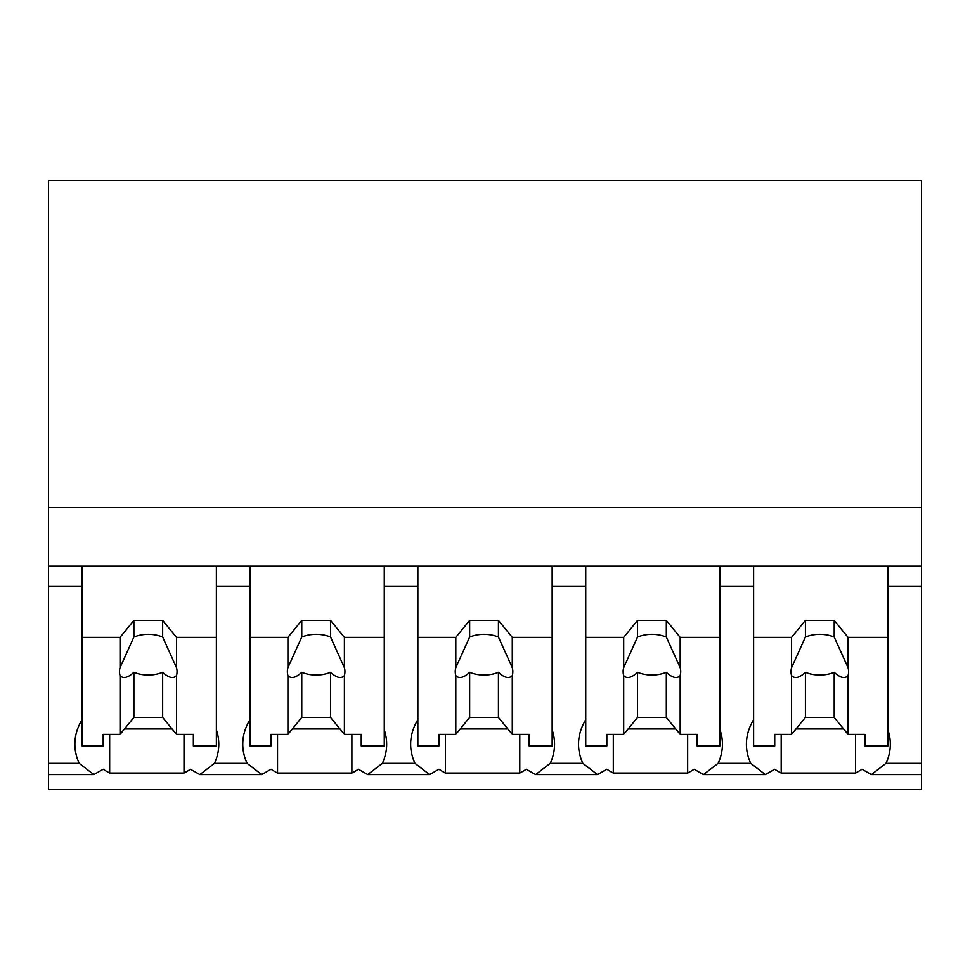 <?xml version="1.0" encoding="UTF-8"?>
<svg xmlns="http://www.w3.org/2000/svg" width="970" height="970" viewBox="0 0 970 970"><rect width="100%" height="100%" fill="white"/><g stroke="black" fill="none" stroke-linecap="round" stroke-linejoin="round"><path stroke-width="1.45" d="M921.5 566.128L921.5 789.592L48.5 789.592L48.5 586.486L82.074 586.486L82.074 566.128L921.5 566.128L921.5 507.468L48.5 507.468L48.5 586.486M921.5 507.468L921.5 180.408L48.5 180.408L48.5 507.468M921.5 763.317L886.01 763.317L871.387 774.557L862.015 769.234A86.936 61.474 -0 0 1 855.54 773.029L781.202 773.029A86.936 61.474 -0 0 1 774.727 769.234L765.354 774.557L703.492 774.557L694.132 769.234A86.936 61.474 -0 0 1 687.657 773.029L613.307 773.029A86.936 61.474 -0 0 1 606.844 769.234L597.471 774.557L535.61 774.557L526.249 769.234A86.936 61.474 -0 0 1 519.774 773.029L445.424 773.029A86.936 61.474 -0 0 1 438.961 769.234L429.589 774.557L367.727 774.557L358.366 769.234A86.936 61.474 -0 0 1 351.892 773.029L277.541 773.029A86.936 61.474 -0 0 1 271.066 769.234L261.706 774.557L199.844 774.557L190.484 769.234A86.936 61.474 -0 0 1 184.009 773.029L109.658 773.029A86.936 61.474 -0 0 1 103.184 769.234L93.823 774.557L48.5 774.557M82.074 719.716A86.936 61.474 180 0 0 74.884 744.196A86.936 61.474 180 0 0 79.188 763.317L93.823 774.557M48.5 566.128L82.074 566.128L82.074 637.363L120.037 637.363L133.884 620.4L162.657 620.4L176.504 637.363L216.383 637.363L216.383 566.128L216.383 586.486L249.957 586.486L249.957 566.128L249.957 637.363L287.92 637.363L301.767 620.4L330.552 620.4L344.399 637.363L384.265 637.363L384.265 566.128L384.265 586.486L417.852 586.486L417.852 566.128L417.852 637.363L455.803 637.363L469.65 620.4L498.434 620.4L512.281 637.363L552.148 637.363L552.148 566.128L552.148 586.486L585.734 586.486L585.734 566.128L585.734 637.363L623.686 637.363L637.532 620.4L666.317 620.4L680.164 637.363L720.043 637.363L720.043 566.128L720.043 586.486L753.617 586.486L753.617 566.128L753.617 637.363L791.568 637.363L805.415 620.4L834.2 620.4L848.047 637.363L887.926 637.363L887.926 566.128L887.926 586.486L921.5 586.486M109.658 734.363L109.658 773.029M184.009 734.363L184.009 773.029M124.463 728.943L172.078 728.943M249.957 719.716A86.936 61.474 180 0 0 242.767 744.196A86.936 61.474 180 0 0 247.071 763.317L214.467 763.317A86.936 61.474 180 0 0 216.383 758.54A86.936 61.474 180 0 0 218.783 744.196A86.936 61.474 180 0 0 216.383 729.864M214.467 763.317L199.844 774.557M886.01 763.317A86.936 61.474 180 0 0 890.327 744.196A86.936 61.474 180 0 0 887.926 729.864M753.617 719.716A86.936 61.474 180 0 0 746.415 744.196A86.936 61.474 180 0 0 750.731 763.317L765.354 774.557M781.202 734.363L781.202 773.029M855.54 734.363L855.54 773.029M796.006 728.943L843.621 728.943M750.731 763.317L718.127 763.317A86.936 61.474 180 0 0 720.043 758.54A86.936 61.474 180 0 0 722.432 744.196A86.936 61.474 180 0 0 720.043 729.864M247.071 763.317L261.706 774.557M277.541 734.363L277.541 773.029M351.892 734.363L351.892 773.029M292.346 728.943L339.961 728.943M417.852 719.716A86.936 61.474 180 0 0 410.649 744.196A86.936 61.474 180 0 0 414.966 763.317L382.362 763.317A86.936 61.474 180 0 0 384.265 758.54A86.936 61.474 180 0 0 386.666 744.196A86.936 61.474 180 0 0 384.265 729.864M382.362 763.317L367.727 774.557M414.966 763.317L429.589 774.557M445.424 734.363L445.424 773.029M519.774 734.363L519.774 773.029M460.229 728.943L507.843 728.943M585.734 719.716A86.936 61.474 180 0 0 578.532 744.196A86.936 61.474 180 0 0 582.849 763.317L550.245 763.317A86.936 61.474 180 0 0 552.148 758.54A86.936 61.474 180 0 0 554.549 744.196A86.936 61.474 180 0 0 552.148 729.864M550.245 763.317L535.61 774.557M582.849 763.317L597.471 774.557M613.307 734.363L613.307 773.029M687.657 734.363L687.657 773.029M628.123 728.943L675.726 728.943M718.127 763.317L703.492 774.557M176.504 637.363L176.504 667.687A28.785 20.346 180 0 1 177.049 671.616A28.785 20.346 180 0 1 176.504 675.556L176.504 734.363L193.357 734.363L193.357 745.894L216.383 745.894L216.383 637.363M120.037 637.363L120.037 667.687A28.785 20.346 180 0 0 119.492 671.616A28.785 20.346 180 0 0 120.037 675.556L120.037 734.363L103.184 734.363L103.184 745.894L82.074 745.894L82.074 637.363M120.037 667.687L133.884 637.035A28.785 20.346 0 0 1 162.657 637.035L162.657 620.4M133.884 620.4L133.884 637.035M176.504 667.687L162.657 637.035M176.504 675.556C173.351 678.939 168.731 677.86 162.657 672.283L162.657 717.4L176.504 734.363M120.037 734.363L133.884 717.4L162.657 717.4M120.037 675.556C123.202 678.939 127.822 677.848 133.884 672.283A28.785 20.346 180 0 0 162.657 672.283M133.884 672.283L133.884 717.4M344.399 637.363L344.399 667.687A28.785 20.346 180 0 1 344.932 671.616A28.785 20.346 180 0 1 344.399 675.556L344.399 734.363L361.24 734.363L361.24 745.894L384.265 745.894L384.265 637.363M287.92 637.363L287.92 667.687A28.785 20.346 180 0 0 287.375 671.616A28.785 20.346 180 0 0 287.92 675.556L287.92 734.363L271.066 734.363L271.066 745.894L249.957 745.894L249.957 637.363M287.92 667.687L301.767 637.035A28.785 20.346 0 0 1 330.552 637.035L330.552 620.4M301.767 620.4L301.767 637.035M344.399 667.687L330.552 637.035M344.399 675.556C341.234 678.939 336.614 677.86 330.552 672.283L330.552 717.4L344.399 734.363M287.92 734.363L301.767 717.4L330.552 717.4M287.92 675.556C291.085 678.939 295.704 677.848 301.767 672.283A28.785 20.346 180 0 0 330.552 672.283M301.767 672.283L301.767 717.4M512.281 637.363L512.281 667.687A28.785 20.346 180 0 1 512.827 671.616A28.785 20.346 180 0 1 512.281 675.556L512.281 734.363L529.135 734.363L529.135 745.894L552.148 745.894L552.148 637.363M455.803 637.363L455.803 667.687A28.785 20.346 180 0 0 455.257 671.616A28.785 20.346 180 0 0 455.803 675.556L455.803 734.363L438.949 734.363L438.949 745.894L417.852 745.894L417.852 637.363M455.803 667.687L469.65 637.035A28.785 20.346 0 0 1 498.434 637.035L498.434 620.4M469.65 620.4L469.65 637.035M512.281 667.687L498.434 637.035M512.281 675.556C509.117 678.939 504.497 677.86 498.434 672.283L498.434 717.4L512.281 734.363M455.803 734.363L469.65 717.4L498.434 717.4M455.803 675.556C458.98 678.939 463.587 677.848 469.65 672.283A28.785 20.346 180 0 0 498.434 672.283M469.65 672.283L469.65 717.4M680.164 637.363L680.164 667.687A28.785 20.346 180 0 1 680.71 671.616A28.785 20.346 180 0 1 680.164 675.556L680.164 734.363L697.018 734.363L697.018 745.894L720.043 745.894L720.043 637.363M623.686 637.363L623.686 667.687A28.785 20.346 180 0 0 623.14 671.616A28.785 20.346 180 0 0 623.686 675.556L623.686 734.363L606.832 734.363L606.832 745.894L585.734 745.894L585.734 637.363M623.686 667.687L637.532 637.035A28.785 20.346 0 0 1 666.317 637.035L666.317 620.4M637.532 620.4L637.532 637.035M680.164 667.687L666.317 637.035M680.164 675.556C676.999 678.939 672.38 677.86 666.317 672.283L666.317 717.4L680.164 734.363M623.686 734.363L637.532 717.4L666.317 717.4M623.686 675.556C626.862 678.939 631.47 677.848 637.532 672.283A28.785 20.346 180 0 0 666.317 672.283M637.532 672.283L637.532 717.4M848.047 637.363L848.047 667.687A28.785 20.346 180 0 1 848.592 671.616A28.785 20.346 180 0 1 848.047 675.556L848.047 734.363L864.9 734.363L864.9 745.894L887.926 745.894L887.926 637.363M791.568 637.363L791.568 667.687A28.785 20.346 180 0 0 791.035 671.616A28.785 20.346 180 0 0 791.568 675.556L791.568 734.363L774.727 734.363L774.727 745.894L753.617 745.894L753.617 637.363M791.568 667.687L805.415 637.035A28.785 20.346 0 0 1 834.2 637.035L834.2 620.4M805.415 620.4L805.415 637.035M848.047 667.687L834.2 637.035M848.047 675.556C844.882 678.939 840.275 677.86 834.2 672.283L834.2 717.4L848.047 734.363M791.568 734.363L805.415 717.4L834.2 717.4M791.568 675.556C794.745 678.939 799.365 677.848 805.415 672.283A28.785 20.346 180 0 0 834.2 672.283M805.415 672.283L805.415 717.4M79.188 763.317L48.5 763.317M921.5 774.557L871.387 774.557"/></g></svg>
